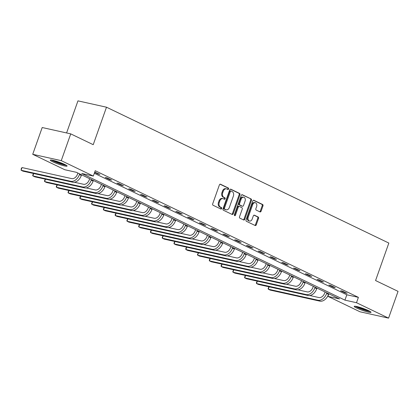 <?xml version="1.0" encoding="UTF-8"?>
<svg xmlns="http://www.w3.org/2000/svg" width="419" height="419" viewBox="0 0 419 419"><rect width="100%" height="100%" fill="white"/><g stroke="black" fill="none" stroke-linecap="round" stroke-linejoin="round"><path stroke-width="0.63" d="M228.627 189A0.786 0.566 102.5 0 0 228.371 188.016L220.504 184.229A1.121 0.812 102.5 0 0 220.373 184.182A1.121 0.812 102.5 0 0 219.388 184.92L212.69 203.844A1.121 0.812 102.5 0 0 213.056 205.252L220.928 209.039A0.786 0.566 102.5 0 0 221.447 207.567L220.431 207.075A3.593 2.598 102.5 0 1 219.252 202.571L219.807 200.994A3.593 2.598 102.5 0 1 222.96 198.627A3.593 2.598 102.5 0 1 223.369 198.774L224.39 199.261A0.786 0.566 102.5 0 0 224.909 197.789L223.893 197.302A3.593 2.598 102.5 0 1 222.714 192.798L223.269 191.221A3.593 2.598 102.5 0 1 226.422 188.854A3.593 2.598 102.5 0 1 226.831 188.995L227.852 189.488A0.786 0.566 102.5 0 0 228.627 189M227.47 189.304A0.786 0.566 102.5 0 0 227.601 187.843L220.038 184.203M220.546 208.856A0.786 0.566 102.5 0 0 220.677 207.395L219.656 206.907L220.431 207.075M224.008 199.077A0.786 0.566 102.5 0 0 224.139 197.616L223.118 197.129L223.893 197.302M356.585 308.002A8.919 1.027 19.5 0 1 354.196 306.362A8.919 1.027 19.5 0 1 359.586 307.268A8.919 1.027 19.5 0 1 368.62 310.678A8.919 1.027 19.5 0 1 371.014 312.317A8.919 1.027 19.5 0 1 365.619 311.411A8.919 1.027 19.5 0 1 356.585 308.002M52.668 161.76A8.919 1.027 19.5 0 1 50.275 160.121A8.919 1.027 19.5 0 1 55.664 161.027A8.919 1.027 19.5 0 1 64.699 164.437A8.919 1.027 19.5 0 1 67.092 166.076A8.919 1.027 19.5 0 1 61.703 165.17A8.919 1.027 19.5 0 1 52.668 161.76M259.979 211.899A1.121 0.812 102.5 0 0 260.11 211.941A1.121 0.812 102.5 0 0 261.095 211.202L262.975 205.897A1.121 0.812 102.5 0 0 262.608 204.488L253.867 200.282A1.121 0.812 102.5 0 0 253.736 200.235A1.121 0.812 102.5 0 0 252.757 200.979L246.053 219.896A1.121 0.812 102.5 0 0 246.419 221.305L255.161 225.511A1.121 0.812 102.5 0 0 255.291 225.558A1.121 0.812 102.5 0 0 256.276 224.814L258.544 218.404A1.121 0.812 102.5 0 0 258.177 216.995L254.438 215.198A1.121 0.812 102.5 0 0 254.307 215.151A1.121 0.812 102.5 0 0 253.322 215.89L252.196 219.069A3.001 2.174 102.5 0 1 249.567 221.049A3.001 2.174 102.5 0 1 248.237 217.162L252.647 204.708A3.001 2.174 102.5 0 1 255.281 202.728A3.001 2.174 102.5 0 1 256.606 206.614L255.873 208.688A1.121 0.812 102.5 0 0 256.239 210.097L259.979 211.899M32.719 154.302L42.199 127.528L70.738 133.871L93.222 144.686L106.499 107.206L388.837 243.062L375.565 280.547L398.05 291.362L388.57 318.136L360.026 311.794L327.962 296.364L339.531 298.936L76.358 172.303L64.783 169.732L32.719 154.302L61.258 160.645L93.327 176.074L81.752 173.503L344.931 300.135L356.501 302.707L388.57 318.136M70.738 133.871L61.258 160.645M94.317 173.277L346.827 294.782L358.397 297.354L95.223 170.716L93.327 176.074M358.397 297.354L356.501 302.707M239.94 194.809A1.121 0.812 102.5 0 0 239.574 193.405L230.832 189.199A1.121 0.812 102.5 0 0 230.707 189.152A1.121 0.812 102.5 0 0 229.722 189.896L223.018 208.814A1.121 0.812 102.5 0 0 223.39 210.223L232.126 214.428A1.121 0.812 102.5 0 0 232.257 214.47A1.121 0.812 102.5 0 0 233.242 213.732L239.94 194.809L239.17 194.641A1.121 0.812 102.5 0 0 238.804 193.232L230.371 189.173M242.35 194.741L251.091 198.946A1.121 0.812 102.5 0 1 251.458 200.355L244.759 219.273A1.121 0.812 102.5 0 1 243.774 220.017A1.121 0.812 102.5 0 1 243.643 219.97L239.904 218.168A1.121 0.812 102.5 0 1 239.537 216.764L242.255 209.086A1.121 0.812 102.5 0 0 241.883 207.683L239.406 206.488A1.121 0.812 102.5 0 0 239.275 206.441A1.121 0.812 102.5 0 0 238.291 207.18L235.462 215.172A0.786 0.566 102.5 0 1 234.425 214.675L241.239 195.437A1.121 0.812 102.5 0 1 242.224 194.694A1.121 0.812 102.5 0 1 242.35 194.741L242.088 194.683M106.499 107.206L77.955 100.864L66.595 132.949M94.631 172.382L97.962 173.985L99.89 174.414L94.736 172.094M105.206 177.467L109.731 179.646L111.663 180.076L107.133 177.897L105.206 177.467M116.974 183.134L121.505 185.313L123.432 185.743L118.907 183.564L116.974 183.134M128.748 188.796L133.273 190.975L135.201 191.404L130.676 189.226L128.748 188.796M140.517 194.463L145.042 196.637L146.975 197.066L142.444 194.887L140.517 194.463M152.286 200.125L156.816 202.304L158.743 202.733L154.218 200.554L152.286 200.125M164.059 205.787L168.585 207.965L170.512 208.395L165.987 206.216L164.059 205.787M175.828 211.454L180.353 213.632L182.286 214.057L177.756 211.883L175.828 211.454M187.597 217.115L192.127 219.294L194.055 219.724L189.529 217.545L187.597 217.115M199.371 222.777L203.896 224.956L205.823 225.385L201.298 223.207L199.371 222.777M211.139 228.444L215.67 230.623L217.597 231.052L213.067 228.874L211.139 228.444M222.908 234.106L227.438 236.285L229.366 236.714L224.841 234.535L222.908 234.106M234.682 239.773L239.207 241.952L241.135 242.376L236.609 240.197L234.682 239.773M246.451 245.434L250.981 247.613L252.908 248.043L248.378 245.864L246.451 245.434M258.224 251.096L262.75 253.275L264.677 253.705L260.152 251.526L258.224 251.096M269.993 256.763L274.518 258.942L276.446 259.366L271.921 257.193L269.993 256.763M281.762 262.425L286.292 264.604L288.22 265.033L283.689 262.854L281.762 262.425M293.536 268.092L298.061 270.265L299.988 270.695L295.463 268.516L293.536 268.092M305.304 273.754L309.83 275.932L311.762 276.362L307.232 274.183L305.304 273.754M317.073 279.415L321.603 281.594L323.531 282.024L319.006 279.845L317.073 279.415M328.847 285.082L333.372 287.261L335.3 287.685L330.774 285.507L328.847 285.082M340.616 290.744L345.141 292.923L347.073 293.352L342.543 291.174L340.616 290.744M328.868 293.808L327.962 296.364M346.827 294.782L344.931 300.135M97.962 173.985L98.114 173.56M109.731 179.646L109.883 179.222M121.505 185.313L121.657 184.884M133.273 190.975L133.425 190.551M145.042 196.637L145.194 196.212M156.816 202.304L156.968 201.874M168.585 207.965L168.737 207.541M180.353 213.632L180.505 213.203M192.127 219.294L192.279 218.87M203.896 224.956L204.048 224.532M215.67 230.623L215.816 230.193M227.438 236.285L227.59 235.86M239.207 241.952L239.359 241.522M250.981 247.613L251.128 247.184M262.75 253.275L262.902 252.851M274.518 258.942L274.67 258.513M286.292 264.604L286.439 264.18M298.061 270.265L298.213 269.841M309.83 275.932L309.981 275.503M321.603 281.594L321.755 281.17M333.372 287.261L333.524 286.832M345.141 292.923L345.293 292.493M226.422 188.854L225.647 188.681A3.593 2.598 102.5 0 0 222.499 191.048L223.269 191.221M223.118 197.129A3.593 2.598 102.5 0 1 221.939 192.625L222.499 191.048M222.96 198.627L222.185 198.459A3.593 2.598 102.5 0 0 219.037 200.821L219.807 200.994M219.656 206.907A3.593 2.598 102.5 0 1 218.477 202.403L219.037 200.821M231.822 214.282A1.121 0.812 102.5 0 0 232.472 213.564L239.17 194.641M231.126 191.064A0.786 0.566 102.5 0 0 230.35 191.551L224.469 208.159A0.786 0.566 102.5 0 0 224.725 209.144L225.799 209.662A3.593 2.598 102.5 0 0 226.213 209.804A3.593 2.598 102.5 0 0 229.361 207.436L233.378 196.082A3.593 2.598 102.5 0 0 232.199 191.577L231.126 191.064M230.942 191.022L230.356 190.891A0.786 0.566 102.5 0 0 229.575 191.378L230.35 191.551M226.213 209.804L225.438 209.631A3.593 2.598 102.5 0 1 225.029 209.49L223.956 208.971A0.786 0.566 102.5 0 1 223.694 207.986L229.575 191.378M241.883 194.715L251.091 198.946M243.339 219.823A1.121 0.812 102.5 0 0 243.984 219.106L250.688 200.182A1.121 0.812 102.5 0 0 250.316 198.774M238.631 206.316A1.121 0.812 102.5 0 0 238.505 206.268A1.121 0.812 102.5 0 0 237.521 207.012L234.692 214.999L235.462 215.172M234.436 215.387A0.786 0.566 102.5 0 0 234.692 214.999M245.073 201.125A3.001 2.174 102.5 0 0 243.743 197.239A3.001 2.174 102.5 0 0 241.114 199.219L239.558 203.608A1.121 0.812 102.5 0 0 239.925 205.017L242.407 206.211A1.121 0.812 102.5 0 0 242.533 206.253A1.121 0.812 102.5 0 0 243.518 205.514L245.073 201.125M243.743 197.239L242.973 197.071A3.001 2.174 102.5 0 0 240.338 199.046L241.114 199.219M241.899 206.096A1.121 0.812 102.5 0 1 241.763 206.08A1.121 0.812 102.5 0 1 241.637 206.038L239.155 204.844A1.121 0.812 102.5 0 1 238.783 203.435L240.338 199.046M255.281 202.728L254.506 202.56A3.001 2.174 102.5 0 0 251.877 204.535L252.647 204.708M249.567 221.049L248.792 220.876A3.001 2.174 102.5 0 1 247.461 216.995L251.877 204.535M254.857 225.364A1.121 0.812 102.5 0 0 255.501 224.647L257.774 218.231A1.121 0.812 102.5 0 0 257.407 216.827L253.972 215.172M259.675 211.752A1.121 0.812 102.5 0 0 260.325 211.029L262.205 205.724A1.121 0.812 102.5 0 0 261.833 204.315L253.401 200.256M77.903 173.047L77.52 174.121A5.719 3.897 115.7 0 1 71.764 178.62L22.05 167.574L21.102 170.25L70.816 181.296A8.579 5.845 -64.3 0 0 79.448 174.55L79.678 173.901M22.05 167.574L21.327 168.422L21.102 170.25L22.987 171.156L72.702 182.202A8.579 5.845 -64.3 0 0 81.333 175.456L81.564 174.807M65.71 164.95A7.72 0.89 19.5 0 1 58.691 163.08A7.72 0.89 19.5 0 1 52.056 160.116M54.449 160.681A7.149 0.822 -160.5 0 0 63.494 163.887M51.322 160.006A8.862 1.021 -160.5 0 0 58.644 163.206A8.862 1.021 -160.5 0 0 66.349 165.322M369.631 311.191A7.72 0.89 19.5 0 1 357.7 307.326A7.72 0.89 19.5 0 1 355.977 306.357M355.244 306.242A8.862 1.021 -160.5 0 0 356.93 307.153A8.862 1.021 -160.5 0 0 370.27 311.563M358.371 306.923A7.149 0.822 -160.5 0 0 367.416 310.123M89.671 178.709L89.289 179.788A5.719 3.897 115.7 0 1 83.538 184.281L74.388 182.249M33.714 173.539L32.871 175.912L34.761 176.818L84.476 187.869A8.579 5.845 -64.3 0 0 93.102 181.123L93.332 180.474M33.588 173.513L32.719 175.158L32.871 175.912L82.59 186.963A8.579 5.845 -64.3 0 0 91.216 180.212L91.447 179.562M101.44 184.37L101.058 185.449A5.719 3.897 115.7 0 1 95.307 189.948L86.162 187.916M45.482 179.206L44.644 181.579L46.53 182.485L96.244 193.531A8.579 5.845 -64.3 0 0 104.876 186.785L105.106 186.136M45.357 179.175L44.493 180.825L44.644 181.579L94.359 192.625A8.579 5.845 -64.3 0 0 102.99 185.879L103.221 185.229M113.214 190.037L112.831 191.111A5.719 3.897 115.7 0 1 107.075 195.61L97.931 193.578M57.256 184.868L56.413 187.241L58.299 188.147L108.013 199.198A8.579 5.845 -64.3 0 0 116.644 192.447L116.875 191.797M57.131 184.842L56.261 186.486L56.413 187.241L106.127 198.287A8.579 5.845 -64.3 0 0 114.759 191.541L114.989 190.891M124.982 195.699L124.6 196.778A5.719 3.897 115.7 0 1 118.849 201.272L109.699 199.24M69.025 190.53L68.187 192.902L70.073 193.814L119.787 204.86A8.579 5.845 -64.3 0 0 128.418 198.114L128.643 197.464M68.899 190.504L68.03 192.148L68.187 192.902L117.901 203.953A8.579 5.845 -64.3 0 0 126.528 197.208L126.758 196.553M136.751 201.366L136.374 202.44A5.719 3.897 115.7 0 1 130.618 206.939L121.473 204.907M80.794 196.197L79.956 198.569L81.841 199.475L131.556 210.521A8.579 5.845 -64.3 0 0 140.187 203.775L140.417 203.126M80.668 196.165L79.804 197.815L79.956 198.569L129.67 209.615A8.579 5.845 -64.3 0 0 138.301 202.869L138.532 202.22M148.525 207.028L148.143 208.102A5.719 3.897 115.7 0 1 142.387 212.601L133.242 210.568M92.568 201.858L91.724 204.231L93.61 205.137L143.329 216.188A8.579 5.845 -64.3 0 0 151.956 209.442L152.186 208.793M92.442 201.832L91.572 203.477L91.724 204.231L141.439 215.277A8.579 5.845 -64.3 0 0 150.07 208.531L150.301 207.882M160.294 212.69L159.911 213.769A5.719 3.897 115.7 0 1 154.161 218.268L145.011 216.235M104.336 207.52L103.498 209.893L105.384 210.804L155.098 221.85A8.579 5.845 -64.3 0 0 163.729 215.104L163.955 214.455M104.211 207.494L103.341 209.144L103.498 209.893L153.213 220.944A8.579 5.845 -64.3 0 0 161.839 214.198L162.069 213.549M172.062 218.357L171.685 219.43A5.719 3.897 115.7 0 1 165.929 223.929L156.785 221.897M116.105 213.187L115.267 215.56L117.152 216.466L166.867 227.512A8.579 5.845 -64.3 0 0 175.498 220.766L175.729 220.116M115.979 213.156L115.115 214.806L115.267 215.56L164.981 226.606A8.579 5.845 -64.3 0 0 173.613 219.86L173.843 219.21M183.836 224.018L183.454 225.097A5.719 3.897 115.7 0 1 177.698 229.591L168.553 227.559M127.879 218.849L127.036 221.222L128.921 222.133L178.641 233.179A8.579 5.845 -64.3 0 0 187.267 226.433L187.497 225.783M127.753 218.823L126.884 220.467L127.036 221.222L176.75 232.273A8.579 5.845 -64.3 0 0 185.381 225.522L185.612 224.872M195.605 229.68L195.223 230.759A5.719 3.897 115.7 0 1 189.472 235.258L180.322 233.226M139.647 224.516L138.809 226.889L140.695 227.795L190.409 238.84A8.579 5.845 -64.3 0 0 199.041 232.095L199.271 231.445M139.522 224.484L138.658 226.134L138.809 226.889L188.524 237.934A8.579 5.845 -64.3 0 0 197.15 231.188L197.38 230.539M207.374 235.347L206.996 236.421A5.719 3.897 115.7 0 1 201.24 240.92L192.096 238.888M151.416 230.178L150.578 232.55L152.464 233.456L202.178 244.507A8.579 5.845 -64.3 0 0 210.809 237.756L211.04 237.107M151.29 230.151L150.426 231.796L150.578 232.55L200.292 243.596A8.579 5.845 -64.3 0 0 208.924 236.85L209.154 236.201M219.147 241.009L218.765 242.088A5.719 3.897 115.7 0 1 213.014 246.582L203.864 244.549M163.19 235.839L162.347 238.212L164.232 239.123L213.952 250.169A8.579 5.845 -64.3 0 0 222.578 243.423L222.808 242.774M163.064 235.813L162.195 237.458L162.347 238.212L212.061 249.263A8.579 5.845 -64.3 0 0 220.693 242.517L220.923 241.863M230.916 246.676L230.534 247.749A5.719 3.897 115.7 0 1 224.783 252.248L215.633 250.216M174.959 241.506L174.121 243.879L176.006 244.785L225.721 255.831A8.579 5.845 -64.3 0 0 234.352 249.085L234.582 248.436M174.833 241.475L173.969 243.125L174.121 243.879L223.835 254.925A8.579 5.845 -64.3 0 0 232.466 248.179L232.692 247.529M242.685 252.338L242.308 253.411A5.719 3.897 115.7 0 1 236.552 257.91L227.407 255.878M186.727 247.168L185.889 249.541L187.775 250.447L237.489 261.498A8.579 5.845 -64.3 0 0 246.121 254.752L246.351 254.103M186.602 247.142L185.737 248.786L185.889 249.541L235.604 260.587A8.579 5.845 -64.3 0 0 244.235 253.841L244.466 253.191M254.459 257.999L254.076 259.078A5.719 3.897 115.7 0 1 248.326 263.577L239.176 261.545M198.501 252.83L197.658 255.208L199.549 256.114L249.263 267.16A8.579 5.845 -64.3 0 0 257.889 260.414L258.12 259.764M198.376 252.804L197.506 254.453L197.658 255.208L247.378 266.254A8.579 5.845 -64.3 0 0 256.004 259.508L256.234 258.858M266.227 263.666L265.845 264.74A5.719 3.897 115.7 0 1 260.094 269.239L250.95 267.207M210.27 258.497L209.432 260.869L211.317 261.775L261.032 272.821A8.579 5.845 -64.3 0 0 269.663 266.075L269.894 265.426M210.144 258.465L209.28 260.115L209.432 260.869L259.146 271.915A8.579 5.845 -64.3 0 0 267.778 265.169L268.003 264.52M277.996 269.328L277.619 270.407A5.719 3.897 115.7 0 1 271.863 274.901L262.718 272.869M222.044 264.159L221.201 266.531L223.086 267.442L272.8 278.488A8.579 5.845 -64.3 0 0 281.432 271.742L281.662 271.093M221.913 264.132L221.049 265.777L221.201 266.531L270.915 277.582A8.579 5.845 -64.3 0 0 279.546 270.831L279.777 270.182M289.77 274.99L289.388 276.069A5.719 3.897 115.7 0 1 283.637 280.568L274.487 278.535M233.812 269.826L232.969 272.198L234.86 273.104L284.574 284.15A8.579 5.845 -64.3 0 0 293.2 277.404L293.431 276.755M233.687 269.794L232.817 271.444L232.969 272.198L282.689 283.244A8.579 5.845 -64.3 0 0 291.315 276.498L291.545 275.849M301.539 280.657L301.156 281.73A5.719 3.897 115.7 0 1 295.405 286.229L286.261 284.197M245.581 275.487L244.743 277.86L246.629 278.766L296.343 289.817A8.579 5.845 -64.3 0 0 304.974 283.066L305.205 282.416M245.455 275.461L244.591 277.106L244.743 277.86L294.457 288.906A8.579 5.845 -64.3 0 0 303.089 282.16L303.319 281.51M313.312 286.318L312.93 287.397A5.719 3.897 115.7 0 1 307.174 291.896L298.029 289.859M257.355 281.149L256.512 283.522L258.397 284.433L308.112 295.479A8.579 5.845 -64.3 0 0 316.743 288.733L316.974 288.083M257.229 281.123L256.36 282.767L256.512 283.522L306.226 294.573A8.579 5.845 -64.3 0 0 314.858 287.827L315.088 287.177M325.081 291.985L324.699 293.059A5.719 3.897 115.7 0 1 318.948 297.558L309.798 295.526M269.124 286.816L268.28 289.189L270.171 290.095L319.886 301.141A8.579 5.845 -64.3 0 0 328.512 294.395L328.742 293.745M268.998 286.785L268.129 288.434L268.28 289.189L318 300.234A8.579 5.845 -64.3 0 0 326.626 293.489L326.857 292.839M227.601 187.843L228.371 188.016M220.677 207.395L221.447 207.567M224.139 197.616L224.909 197.789M221.939 192.625L222.714 192.798M218.477 202.403L219.252 202.571M220.237 184.166L220.504 184.229M232.472 213.564L233.242 213.732M230.57 189.142L230.832 189.199M238.804 193.232L239.574 193.405M223.694 207.986L224.469 208.159M223.956 208.971L224.725 209.144M225.029 209.49L225.799 209.662M250.688 200.182L251.458 200.355M243.984 219.106L244.759 219.273M237.521 207.012L238.291 207.18M238.783 203.435L239.558 203.608M239.155 204.844L239.925 205.017M241.637 206.038L242.407 206.211M247.461 216.995L248.237 217.162M254.171 215.136L254.438 215.198M257.407 216.827L258.177 216.995M257.774 218.231L258.544 218.404M255.501 224.647L256.276 224.814M253.605 200.224L253.867 200.282M261.833 204.315L262.608 204.488M262.205 205.724L262.975 205.897M260.325 211.029L261.095 211.202M79.448 174.55L81.333 175.456M70.816 181.296L72.702 182.202M91.216 180.212L93.102 181.123M82.59 186.963L84.476 187.869M102.99 185.879L104.876 186.785M94.359 192.625L96.244 193.531M114.759 191.541L116.644 192.447M106.127 198.287L108.013 199.198M126.528 197.208L128.418 198.114M117.901 203.953L119.787 204.86M138.301 202.869L140.187 203.775M129.67 209.615L131.556 210.521M150.07 208.531L151.956 209.442M141.439 215.277L143.329 216.188M161.839 214.198L163.729 215.104M153.213 220.944L155.098 221.85M173.613 219.86L175.498 220.766M164.981 226.606L166.867 227.512M185.381 225.522L187.267 226.433M176.75 232.273L178.641 233.179M197.15 231.188L199.041 232.095M188.524 237.934L190.409 238.84M208.924 236.85L210.809 237.756M200.292 243.596L202.178 244.507M220.693 242.517L222.578 243.423M212.061 249.263L213.952 250.169M232.466 248.179L234.352 249.085M223.835 254.925L225.721 255.831M244.235 253.841L246.121 254.752M235.604 260.587L237.489 261.498M256.004 259.508L257.889 260.414M247.378 266.254L249.263 267.16M267.778 265.169L269.663 266.075M259.146 271.915L261.032 272.821M279.546 270.831L281.432 271.742M270.915 277.582L272.8 278.488M291.315 276.498L293.2 277.404M282.689 283.244L284.574 284.15M303.089 282.16L304.974 283.066M294.457 288.906L296.343 289.817M314.858 287.827L316.743 288.733M306.226 294.573L308.112 295.479M326.626 293.489L328.512 294.395M318 300.234L319.886 301.141M230.267 190.86L231.037 191.033M238.505 206.268L239.275 206.441M241.763 206.08L242.533 206.253"/></g></svg>
